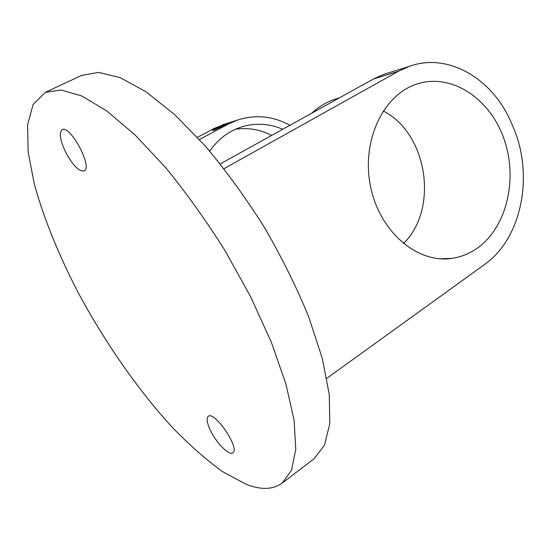 <?xml version="1.0" encoding="UTF-8"?>
<svg xmlns="http://www.w3.org/2000/svg" width="551" height="551" viewBox="0 0 551 551"><rect width="100%" height="100%" fill="white"/><g stroke="black" fill="none" stroke-linecap="round" stroke-linejoin="round"><path stroke-width="0.83" d="M211.102 431.77C217.266 443.961 229.374 455.842 232.832 452.812C240.415 448.776 214.47 410.405 208.244 416.342C206.088 418.498 207.045 423.643 211.102 431.77M66.099 153.095C73.214 165.755 79.227 171.719 84.145 170.982C93.271 167.862 70.197 124.402 62.16 129.747C58.805 132.97 60.114 140.753 66.099 153.095M246.145 484.288L222.638 471.69C205.978 459.651 189 444.664 171.698 426.722C137.254 388.958 104.325 341.358 77.808 291.92C58.585 254.72 43.488 217.652 34.217 183.669L28.163 152.048L27.55 125.063L33.094 104.511L45.354 92.327L61.106 89.978L81.679 95.936L106.591 110.841L134.899 134.781L165.252 167.146C185.997 192.478 205.922 220.304 225.022 250.622L250.671 296.844L271.34 342.247L285.969 384.137L294.089 420.317L295.763 449.292L291.52 470.292L282.146 483.165C272.876 489.722 260.878 490.094 246.145 484.288M282.146 483.165L314.029 458.776L324.436 445.222L329.794 423.747L329.271 394.544L322.301 358.432L308.753 316.935C296.576 287.229 281.699 257.227 264.129 226.929C245.409 197.327 225.703 170.252 205.013 145.705L174.502 114.484L145.726 91.583L120.084 77.601L98.567 72.401L81.734 75.356L45.354 92.327M227.77 123.417L217.301 127.508L212.479 130.408L214.697 129.988L227.721 123.52M199.448 139.499L228.259 124.106L237.137 120.201C255.306 114.284 272.91 115.979 289.95 125.284M197.465 137.344L214.022 128.528L226.75 123.452M209.683 151.084C217.865 139.486 228.183 131.537 240.629 127.24C254.851 122.666 268.895 123.341 282.759 129.271M235.525 129.244C248.088 127.426 260.134 129.485 271.657 135.429M223.851 125.704L213.065 130.553M212.479 130.408L225.703 124.698M220.283 163.909L373.289 79.082L383.744 74.357L388.579 72.849M224.03 168.654L398.435 71.272L409.118 66.423C448.5 51.925 493.407 79.199 511.727 123.741L512.85 126.365C534.222 174.55 522.128 238.149 484.577 264.473L326.812 378.323M477.304 248.157C469.507 253.653 461.001 257.069 451.786 258.398C417.424 263.695 379.639 231.861 370.554 186.548C361.098 141.318 383.138 94.724 416.797 84.069C451.248 72.636 489.646 98.195 503.779 138.335C518.229 178.345 507.078 227.074 477.304 248.157M383.2 110.971C427.597 133.19 439.057 209.187 403.422 243.57M311.763 113.189C318.719 106.784 326.412 102.135 334.836 99.249L339.313 97.913M228.259 124.106L224.836 125.173M217.301 127.508L214.022 128.528M398.435 71.272L373.289 79.082M237.137 120.201L222.721 124.712M409.118 66.423L383.744 74.357M451.786 258.398L439.898 258.777M339.292 97.926L334.836 99.249"/></g></svg>

